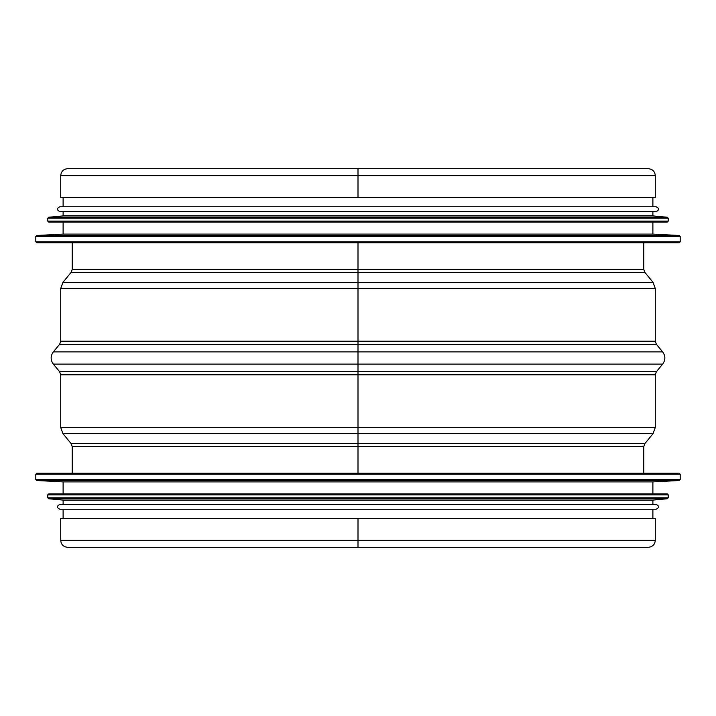 <?xml version="1.0" encoding="UTF-8"?>
<svg xmlns="http://www.w3.org/2000/svg" width="716" height="716" viewBox="0 0 716 716"><rect width="100%" height="100%" fill="white"/><g stroke="black" fill="none" stroke-linecap="round" stroke-linejoin="round"><path stroke-width="1.07" d="M358.009 168.681L648.329 168.681C652.625 169.173 654.943 171.491 655.274 175.635L358.009 175.635L358.009 168.681L358 197.437L60.726 197.437L60.726 175.635C61.137 171.41 63.447 169.092 67.671 168.681L358 168.681L358.009 197.437L358.009 175.635L60.726 175.635M358 242.733L358 473.267M655.274 540.365L655.274 518.563L358.009 518.563L358 547.319L648.329 547.319C652.625 546.827 654.943 544.509 655.274 540.365L60.726 540.365C61.137 544.59 63.447 546.908 67.671 547.319L648.329 547.319M358 518.563L60.726 518.563L60.726 540.365M655.274 175.635L655.274 197.437L358.009 197.437M35.8 236.45L35.8 241.775L36.758 242.733L679.242 242.733L680.2 241.775L680.2 236.45L35.8 236.45L36.704 235.492L679.296 235.492L680.2 236.45M36.704 235.492L63.115 234.105L652.885 234.105L679.296 235.492M63.115 234.105L63.115 222.121M48.652 217.252L667.348 217.252L652.885 215.892L63.115 215.892L48.652 217.252L47.784 218.201L47.784 221.163L48.742 222.121L667.258 222.121L652.885 222.121L652.885 234.105M63.115 215.892L63.115 211.578M656.232 211.578C659.329 209.985 659.329 208.383 656.232 206.781L59.768 206.781C56.671 208.383 56.671 209.985 59.768 211.578L656.232 211.578L652.885 211.578L652.885 215.892M63.115 206.781L63.115 197.437M35.8 474.225L680.2 474.225L679.242 473.267L36.758 473.267L35.8 474.225L35.8 479.55L36.704 480.508L63.115 481.895L63.115 493.879M36.704 480.508L679.296 480.508L652.885 481.895L63.115 481.895M47.784 494.837L668.216 494.837L667.258 493.879L48.742 493.879L47.784 494.837L47.784 497.799L48.652 498.748L63.115 500.108L63.115 504.422M48.652 498.748L667.348 498.748L652.885 500.108L63.115 500.108M652.885 500.108L652.885 504.422L656.232 504.422L59.768 504.422C56.671 506.015 56.671 507.617 59.768 509.219L656.232 509.219C659.329 507.617 659.329 506.024 656.232 504.422M63.115 509.219L63.115 518.563M643.774 242.733L643.774 269.332L72.227 269.332L71.144 272.366L62.892 282.426L653.108 282.426L644.856 272.366L71.144 272.366M653.108 282.426L655.274 288.503L60.726 288.503L62.892 282.426M655.274 288.503L655.274 341.228L60.726 341.228L59.625 344.28L53.333 351.896L662.667 351.896L656.375 344.28L59.625 344.28M53.333 364.104L59.625 371.72L656.375 371.72L662.667 364.104L53.333 364.104C50.424 360.032 50.424 355.968 53.333 351.896M358 374.772L60.726 374.772L60.726 427.497L655.274 427.497L655.274 374.772L358.009 374.772M62.892 433.574L71.144 443.634L644.856 443.634L653.108 433.574L62.892 433.574L60.726 427.497M644.856 443.634L643.774 446.668L72.227 446.668L72.227 473.267M35.8 241.775L680.2 241.775M47.784 221.163L668.216 221.163L667.258 222.121M47.784 218.201L668.216 218.201L668.216 221.163M680.2 474.225L680.2 479.55L35.8 479.55M668.216 494.837L668.216 497.799L47.784 497.799M72.227 242.733L72.227 269.332M643.774 269.332L644.856 272.366M60.726 288.503L60.726 341.228M655.274 341.228L656.375 344.28M662.667 364.104C665.576 360.032 665.576 355.968 662.667 351.896M59.625 371.72L60.726 374.772M656.375 371.72L655.274 374.772M653.108 433.574L655.274 427.497M71.144 443.634L72.227 446.668M643.774 446.668L643.774 473.267M667.348 217.252L668.216 218.201M652.885 206.781L652.885 197.437M679.296 480.508L680.2 479.55M652.885 481.895L652.885 493.879M667.348 498.748L668.216 497.799M652.885 509.219L652.885 518.563"/></g></svg>
